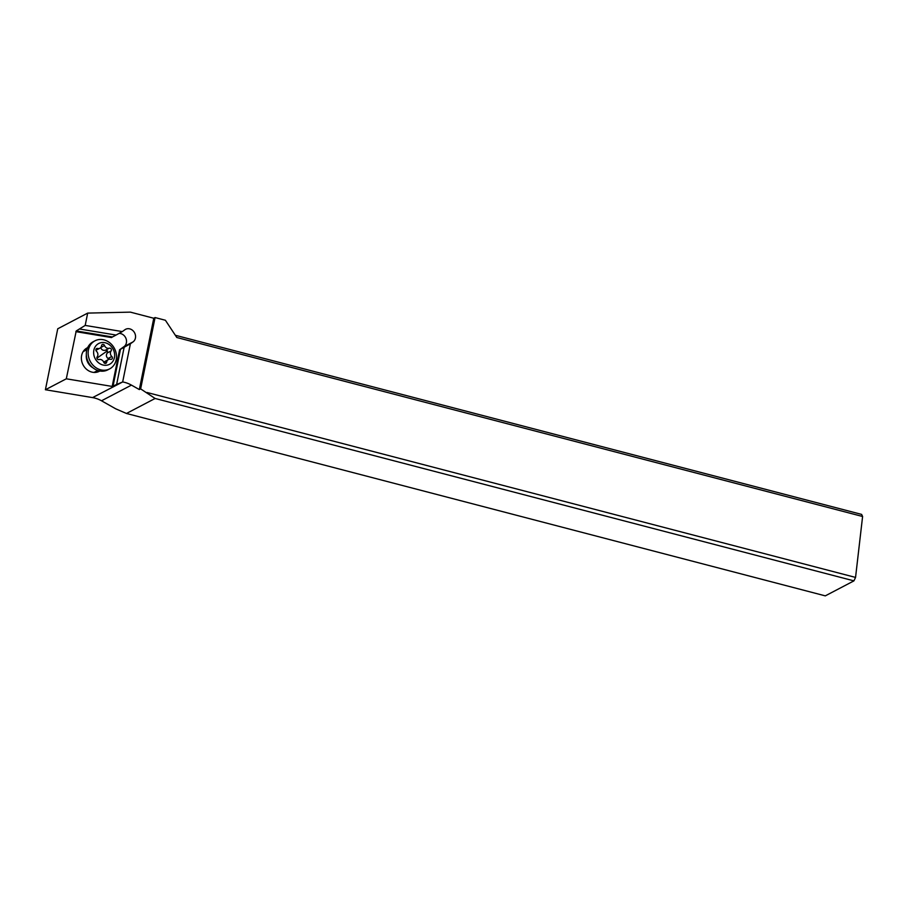 <?xml version="1.0" encoding="UTF-8"?>
<svg xmlns="http://www.w3.org/2000/svg" width="908" height="908" viewBox="0 0 908 908"><rect width="100%" height="100%" fill="white"/><g stroke="black" fill="none" stroke-linecap="round" stroke-linejoin="round"><path stroke-width="1.36" d="M92.571 397.602L122.671 381.95L130.389 343.78L133.045 341.896A7.332 6.345 62.4 0 0 135.519 337.504A7.332 6.345 62.4 0 0 132.568 330.319A7.332 6.345 62.4 0 0 125.599 329.309A7.332 6.345 62.4 0 0 124.952 329.695L122.308 331.59L85.193 325.416L87.679 313.101L57.737 328.787L45.4 389.748L92.571 397.602A29.317 25.367 -117.6 0 1 101.503 400.791L115.759 408.838L126.473 413.469L825.293 595.864L853.929 580.87L855.552 577.42L862.6 516.493L861.624 514.405L175.357 335.279M87.679 313.101L130.377 312.136L153.77 318.243L139.333 389.566L140.638 388.885L155.109 398.464L126.473 413.469M139.333 389.566L131.444 385.117A29.317 25.367 62.4 0 0 122.671 381.95M121.649 382.37L116.621 384.481L124.158 347.265L130.389 343.78M119.05 333.406A7.332 6.345 -117.6 0 1 126.484 342.237A7.332 6.345 -117.6 0 1 124.01 346.629L119.606 349.762L112.183 386.433L66.307 378.806L45.4 389.748M112.183 386.433L116.621 384.481M66.307 378.806L76.227 330.955L112.422 336.97L111.514 337.572L112.365 336.97M87.645 347.662A13.189 11.418 62.4 0 0 81.572 360.453A13.189 11.418 62.4 0 0 91.765 372.076A13.189 11.418 62.4 0 0 99.869 370.997M85.193 325.416L76.227 330.955M79.87 329.048L116.065 335.063L112.422 336.97M122.308 331.59L116.065 335.063M124.158 347.265L119.606 349.762M140.638 388.885L155.075 317.562L153.77 318.243M155.075 317.562L165.392 320.252L176.822 337.504L862.6 516.493M147.005 392.483L855.552 577.42M155.109 398.464L853.929 580.87M94.965 340.818L93.149 341.771A15.833 13.699 62.4 0 0 91.765 342.634A15.833 13.699 62.4 0 0 87.815 361.021A15.833 13.699 62.4 0 0 88.973 363.257A15.833 13.699 62.4 0 0 107.836 369.828L109.664 368.875A15.833 13.699 -117.6 0 1 90.641 362.031A15.833 13.699 -117.6 0 1 93.581 341.669A15.833 13.699 -117.6 0 1 94.965 340.818A15.833 13.699 -117.6 0 1 113.999 347.673A15.833 13.699 -117.6 0 1 111.048 368.024A15.833 13.699 -117.6 0 1 109.664 368.875M110.606 363.654A11.725 10.147 -117.6 0 1 95.851 359.795A11.725 10.147 -117.6 0 1 97.667 344.132A11.725 10.147 -117.6 0 1 112.422 347.991A11.725 10.147 -117.6 0 1 110.606 363.654M96.452 348.661A1.714 1.487 62.4 0 0 96.464 351.283A4.063 3.518 -117.6 0 1 97.179 356.833A1.714 1.487 62.4 0 0 98.995 359.579A4.063 3.518 -117.6 0 1 103.739 362.258A1.714 1.487 62.4 0 0 106.667 362.19A4.063 3.518 -117.6 0 1 110.708 359.318A1.714 1.487 62.4 0 0 111.809 356.504A4.063 3.518 -117.6 0 1 111.105 350.953A1.714 1.487 62.4 0 0 109.278 348.207A4.063 3.518 -117.6 0 1 104.533 345.528A1.714 1.487 62.4 0 0 101.605 345.596A4.063 3.518 -117.6 0 1 97.576 348.468A1.714 1.487 62.4 0 0 96.452 348.661M100.731 347.514C101.514 349.875 103.092 350.76 105.476 350.193L107.439 350.851A29.317 1.748 -33.5 0 0 99.744 356.197A29.317 1.748 -33.5 0 0 96.929 358.229M111.105 350.953L107.292 352.94L107.439 350.851M107.292 352.94C105.884 354.96 106.123 356.821 108.007 358.501L108.688 359.432M108.392 359.557L103.694 362.156M131.444 385.117L101.503 400.791M75.852 331.636L111.514 337.572M133.045 341.896L124.01 346.629M120.514 349.171L112.978 386.388M93.036 367.842A11.725 10.147 -117.6 0 1 86.339 355.073M87.815 361.021L87.917 361.282A12.36 10.692 62.4 0 0 88.836 363.018L88.973 363.257M97.576 348.468L95.964 349.308M104.533 345.528L100.811 347.48M109.278 348.207L105.476 350.193M111.809 356.504L108.007 358.501M106.667 362.19L104.613 363.268M97.78 370.464L94.012 372.439M86.896 349.682L83.127 351.657M95.907 350.306L99.88 348.229"/></g></svg>
